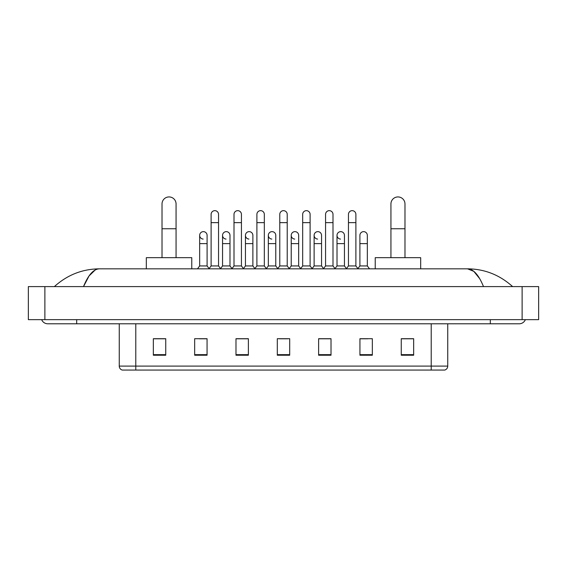 <?xml version="1.0" encoding="UTF-8"?>
<svg xmlns="http://www.w3.org/2000/svg" width="567" height="567" viewBox="0 0 567 567"><rect width="100%" height="100%" fill="white"/><g stroke="black" fill="none" stroke-linecap="round" stroke-linejoin="round"><path stroke-width="0.85" d="M431.218 370.067L431.218 366.098L447.746 366.098C447.632 368.075 446.64 369.401 444.769 370.067L122.231 370.067A4.132 4.132 0 0 1 119.254 366.098L119.254 323.785M413.655 355.233L413.655 338.705L401.259 338.705L401.259 355.233L413.655 355.233M372.335 355.233L372.335 338.705L359.939 338.705L359.939 355.233L372.335 355.233M331.015 355.233L331.015 338.705L318.619 338.705L318.619 355.233L331.015 355.233M165.741 355.233L165.741 338.705L153.345 338.705L153.345 355.233L165.741 355.233M207.061 355.233L207.061 338.705L194.665 338.705L194.665 355.233L207.061 355.233M248.381 355.233L248.381 338.705L235.985 338.705L235.985 355.233L248.381 355.233M289.694 355.233L289.694 338.705L277.306 338.705L277.306 355.233L289.694 355.233M359.939 338.79L367.749 338.79M401.259 338.79L412.833 338.79M245.029 338.79L241.847 338.79M199.251 338.79L207.061 338.79M154.167 338.79L165.741 338.79M325.153 338.79L321.971 338.79M279.368 338.79L287.632 338.79M248.381 338.79L235.985 338.79M331.015 338.79L318.619 338.79M76.694 319.653L76.694 323.785L519.23 323.785A6.613 6.613 0 0 0 525.361 319.653A6.613 6.613 0 0 1 519.23 323.785A6.613 6.613 0 0 0 525.361 319.653A6.613 6.613 0 0 1 519.23 323.785M41.639 319.653A6.613 6.613 0 0 0 47.77 323.785A6.613 6.613 0 0 1 41.639 319.653A6.613 6.613 0 0 0 47.77 323.785L76.694 323.785M483.495 286.597C478.754 274.931 473.431 269.006 467.52 268.829L99.48 268.829C93.569 269.006 88.246 274.931 83.505 286.597L89.069 275.916L95.185 269.998M44.878 286.597L538.65 286.597L538.65 319.653L28.35 319.653L28.35 286.597L44.878 286.597L44.878 319.653M538.65 286.597L538.65 319.653M511.214 285.321L512.618 286.597C499.612 274.889 484.579 268.964 467.52 268.829L473.814 271.352L479.71 278.709M55.786 285.321L54.382 286.597C67.324 274.91 82.357 268.992 99.48 268.829M162.02 257.673L162.02 203.957A7.024 7.024 0 0 1 169.044 196.933A7.024 7.024 0 0 1 176.068 203.957A7.024 7.024 0 0 0 169.044 196.933M176.068 257.673L176.068 203.957M191.766 268.829L191.766 257.673L146.321 257.673L146.321 268.829M390.932 257.673L390.932 203.957A7.024 7.024 0 0 1 397.956 196.933A7.024 7.024 0 0 1 404.98 203.957A7.024 7.024 0 0 0 397.956 196.933M404.98 257.673L404.98 203.957M420.679 268.829L420.679 257.673L375.234 257.673L375.234 268.829M211.108 222.633L218.543 222.633L218.543 265.937L211.108 265.937L211.108 214.369A3.721 3.721 0 0 1 215.063 210.662A3.721 3.721 0 0 1 218.543 214.369A3.721 3.721 0 0 0 215.063 210.662M211.108 265.937L208.94 268.829M218.543 265.937L220.712 268.829M234.001 222.633L241.436 222.633L241.436 265.937L234.001 265.937L234.001 214.369A3.721 3.721 0 0 1 237.949 210.662A3.721 3.721 0 0 1 241.436 214.369A3.721 3.721 0 0 0 237.949 210.662M234.001 265.937L231.832 268.829M241.436 265.937L243.604 268.829M256.894 222.633L264.328 222.633L264.328 265.937L256.894 265.937L256.894 214.369A3.721 3.721 0 0 1 260.841 210.662A3.721 3.721 0 0 1 264.328 214.369A3.721 3.721 0 0 0 260.841 210.662M256.894 265.937L254.718 268.829M264.328 265.937L266.497 268.829M279.779 222.633L287.221 222.633L287.221 265.937L279.779 265.937L279.779 214.369A3.721 3.721 0 0 1 283.734 210.662A3.721 3.721 0 0 1 287.221 214.369A3.721 3.721 0 0 0 283.734 210.662M279.779 265.937L277.61 268.829M287.221 265.937L289.39 268.829M302.672 222.633L310.106 222.633L310.106 265.937L302.672 265.937L302.672 214.369A3.721 3.721 0 0 1 306.627 210.662A3.721 3.721 0 0 1 310.106 214.369A3.721 3.721 0 0 0 306.627 210.662M302.672 265.937L300.503 268.829M310.106 265.937L312.282 268.829M325.564 222.633L332.999 222.633L332.999 265.937L325.564 265.937L325.564 214.369A3.721 3.721 0 0 1 329.519 210.662A3.721 3.721 0 0 1 332.999 214.369A3.721 3.721 0 0 0 329.519 210.662M325.564 265.937L323.396 268.829M332.999 265.937L335.168 268.829M348.457 222.633L355.892 222.633L355.892 265.937L348.457 265.937L348.457 214.369A3.721 3.721 0 0 1 352.405 210.662A3.721 3.721 0 0 1 355.892 214.369A3.721 3.721 0 0 0 352.405 210.662M348.457 265.937L346.288 268.829M355.892 265.937L358.06 268.829M203.149 239.076A3.721 3.721 0 0 1 199.662 235.362A3.721 3.721 0 0 1 203.617 231.648A3.721 3.721 0 0 1 207.097 235.362L207.097 243.626L199.662 243.626L199.662 235.362M207.097 243.626L207.097 265.937L199.662 265.937L199.662 243.626M199.662 265.937L197.493 268.829M207.097 265.937L209.103 268.609M226.042 239.076A3.721 3.721 0 0 1 222.555 235.362A3.721 3.721 0 0 1 226.502 231.648A3.721 3.721 0 0 1 229.989 235.362L229.989 243.626L222.555 243.626L222.555 235.362M229.989 243.626L229.989 265.937L222.555 265.937L222.555 243.626M222.555 265.937L220.549 268.609M229.989 265.937L231.995 268.609M248.927 239.076A3.721 3.721 0 0 1 245.447 235.362A3.721 3.721 0 0 1 249.395 231.648A3.721 3.721 0 0 1 252.882 235.362L252.882 243.626L245.447 243.626L245.447 235.362M252.882 243.626L252.882 265.937L245.447 265.937L245.447 243.626M245.447 265.937L243.441 268.609M252.882 265.937L254.888 268.609M271.82 239.076A3.721 3.721 0 0 1 268.333 235.362A3.721 3.721 0 0 1 272.288 231.648A3.721 3.721 0 0 1 275.775 235.362L275.775 243.626L268.333 243.626L268.333 235.362M275.775 243.626L275.775 265.937L268.333 265.937L268.333 243.626M268.333 265.937L266.334 268.609M275.775 265.937L277.78 268.609M294.712 239.076A3.721 3.721 0 0 1 291.225 235.362A3.721 3.721 0 0 1 295.18 231.648A3.721 3.721 0 0 1 298.667 235.362L298.667 243.626L291.225 243.626L291.225 235.362M298.667 243.626L298.667 265.937L291.225 265.937L291.225 243.626M291.225 265.937L289.22 268.609M298.667 265.937L300.666 268.609M317.605 239.076A3.721 3.721 0 0 1 314.118 235.362A3.721 3.721 0 0 1 318.073 231.648A3.721 3.721 0 0 1 321.553 235.362L321.553 243.626L314.118 243.626L314.118 235.362M321.553 243.626L321.553 265.937L314.118 265.937L314.118 243.626M314.118 265.937L312.112 268.609M321.553 265.937L323.559 268.609M340.498 239.076A3.721 3.721 0 0 1 337.011 235.362A3.721 3.721 0 0 1 340.958 231.648A3.721 3.721 0 0 1 344.445 235.362L344.445 243.626L337.011 243.626L337.011 235.362M344.445 243.626L344.445 265.937L337.011 265.937L337.011 243.626M337.011 265.937L335.005 268.609M344.445 265.937L346.451 268.609M359.903 235.362A3.721 3.721 0 0 1 363.851 231.648A3.721 3.721 0 0 1 367.338 235.362L367.338 243.626L359.903 243.626L359.903 235.362M367.338 243.626L367.338 265.937L359.903 265.937L359.903 243.626M359.903 265.937L357.897 268.609M367.338 265.937L369.507 268.829M119.254 366.098L135.782 366.098L135.782 370.067M135.782 323.785L135.782 366.098L431.218 366.098L431.218 323.785M289.694 354.659L277.306 354.659M248.381 354.659L235.985 354.659M207.061 354.659L194.665 354.659M165.741 354.659L153.345 354.659M331.015 354.659L318.619 354.659M372.335 354.659L359.939 354.659M413.655 354.659L401.259 354.659M490.306 319.653L490.306 323.785M522.122 286.597L522.122 319.653M162.02 228.749L176.068 228.749M390.932 228.749L404.98 228.749M447.746 366.098L447.746 323.785M218.543 222.633L218.543 214.369M241.436 222.633L241.436 214.369M264.328 222.633L264.328 214.369M287.221 222.633L287.221 214.369M310.106 222.633L310.106 214.369M332.999 222.633L332.999 214.369M355.892 222.633L355.892 214.369"/></g></svg>
